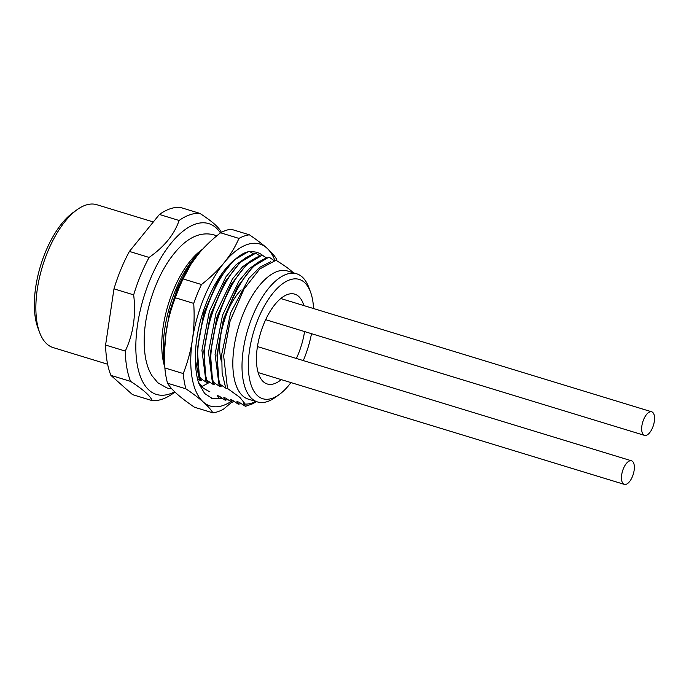 <?xml version="1.0" encoding="UTF-8"?>
<svg xmlns="http://www.w3.org/2000/svg" width="689" height="689" viewBox="0 0 689 689"><rect width="100%" height="100%" fill="white"/><g stroke="black" fill="none" stroke-linecap="round" stroke-linejoin="round"><path stroke-width="1.03" d="M220.437 232.891A89.329 40.556 107 0 0 149.952 279.941A89.329 40.556 107 0 0 137.938 368.167A89.329 40.556 107 0 0 174.679 391.791M221.453 232.624C219.498 227.809 212.298 221.393 199.836 213.375L180.148 207.355A97.028 44.053 -73 0 0 159.417 214.468L179.097 220.48A97.028 44.053 -73 0 1 199.836 213.375M179.097 220.48C174.351 234.406 164.352 246.731 149.091 257.436L129.403 251.425L159.417 214.468M174.972 392.075L172.939 393.531A97.028 44.053 -73 0 1 152.2 400.636C150.254 395.831 143.045 389.406 130.583 381.387A97.028 44.053 -73 0 1 125.277 351.071C133.33 333.941 136.121 315.209 133.666 294.866A97.028 44.053 -73 0 1 140.573 275.436A97.028 44.053 -73 0 1 149.091 257.436M133.666 294.866L113.978 288.855A97.028 44.053 -73 0 1 129.403 251.425M125.277 351.071L105.589 345.06L113.978 288.855M130.583 381.387L110.895 375.376A97.028 44.053 -73 0 1 105.589 345.06M152.2 400.636L132.512 394.625L110.895 375.376M107.622 364.223L53.139 347.583A74.696 33.916 -73 0 1 46.973 344.052A74.696 33.916 -73 0 1 39.661 332.572A74.696 33.916 -73 0 1 77.202 209.62A74.696 33.916 -73 0 1 96.779 204.702L153.328 221.97M39.661 332.572L37.904 327.878A70.08 31.815 -73 0 1 73.129 212.539L77.202 209.62M263.413 381.775A46.973 21.325 -73 0 1 262.139 328.257A46.973 21.325 -73 0 1 294.737 294.143A46.973 21.325 -73 0 1 298.621 296.365A46.973 21.325 -73 0 1 303.875 305.58A46.973 21.325 -73 0 0 298.621 296.365A46.973 21.325 -73 0 0 294.737 294.143A46.973 21.325 -73 0 0 262.139 328.257A46.973 21.325 -73 0 0 263.413 381.775A46.973 21.325 -73 0 0 267.298 383.997A46.973 21.325 -73 0 1 263.413 381.775M304.581 331.564A46.973 21.325 -73 0 1 296.373 358.461A46.973 21.325 -73 0 0 304.581 331.564M281.267 379.613A46.973 21.325 -73 0 1 267.298 383.997A46.973 21.325 -73 0 0 281.267 379.613M313.564 308.543A62.38 28.318 107 0 0 310.489 291.955A62.38 28.318 107 0 0 304.392 282.361A62.38 28.318 107 0 0 258.229 318.774A62.38 28.318 107 0 0 257.643 395.779A62.38 28.318 107 0 0 279.14 394.616A62.38 28.318 107 0 0 290.947 382.576M303.298 360.58A62.38 28.318 107 0 0 311.506 333.683M310.489 291.955L308.741 287.261A66.997 30.419 107 0 0 302.178 276.961A66.997 30.419 107 0 0 296.649 273.791A66.997 30.419 107 0 0 250.15 322.443A66.997 30.419 107 0 0 251.976 398.776A66.997 30.419 107 0 0 257.514 401.945A66.997 30.419 107 0 0 275.066 397.527L279.14 394.616M296.649 273.791L287.459 270.984A66.997 30.419 107 0 0 240.969 319.636A66.997 30.419 107 0 0 242.786 395.968A66.997 30.419 107 0 0 248.324 399.138L257.514 401.945M293.299 272.766L291.895 271.457C288.458 268.391 283.153 264.662 275.962 260.27L259.813 268.943L244.044 288.984L230.092 321.134L223.649 355.92L227.491 388.441L239.953 397.467L245.224 404.081L243.527 403.565L245.465 406.329L252.553 403.823A77.013 34.958 107 0 0 256.282 401.566L252.553 403.823M274.127 260.631L269.597 257.471C240.513 261.088 207.432 343.484 219.998 384.195L225.734 388.114L227.491 388.441M197.459 378.692L201.455 380.698L199.509 377.942L200.318 378.183L206.045 382.102L208.018 382.705L206.071 379.94L206.881 380.19L212.608 384.109L214.58 384.712L212.634 381.947L213.444 382.188L219.171 386.116L221.143 386.71L219.197 383.954L217.001 355.438L223.658 319.283L238.049 286.021L253.242 266.419L268.796 257.221L269.597 257.471M266.505 257.875L262.233 255.223L246.645 264.447L231.461 284.066L217.087 317.302L210.429 353.491L212.634 381.947M259.942 255.869L255.671 253.216L240.194 262.337L224.976 281.922L210.498 315.364L203.858 351.631L206.071 379.94M253.38 253.862L249.108 251.209L233.562 260.399L218.379 279.975L203.961 313.306L197.304 349.504L199.509 377.942M228.085 399.741L224.976 400.068L219.248 396.149L217.276 395.546L219.223 398.311M234.648 401.747L231.538 402.075L225.803 398.156L223.839 397.553L225.777 400.318M241.21 403.745L238.101 404.081L232.365 400.163L230.402 399.56L232.339 402.316M200.103 252.019L187.847 267.788L177.288 288.545L169.58 312.143L165.558 336.12M164.662 364.292A77.013 34.958 -73 0 1 201.731 250.185M202.661 249.16L201.817 249.754A72.388 32.865 107 0 0 164.809 367.108M219.197 383.954L219.998 384.195M238.902 404.322L236.964 401.558L238.928 402.161L245.465 406.329M200.318 378.183C187.752 337.713 220.661 255.24 249.918 251.459M206.881 380.19C194.324 339.126 227.568 256.937 256.48 253.466M213.444 382.188C200.843 341.908 233.778 259.202 263.043 255.464M195.418 359.856L199.483 380.104M246.386 257.393L236.06 264.757L225.923 276.866L209.378 311.307L201.937 350.313L206.045 382.102M217.845 280.888L203.737 313.219L197.304 349.504M224.407 282.895L210.291 315.261L203.927 350.503M252.949 259.4L242.623 266.764L232.494 278.873L215.941 313.306L208.5 352.312L212.608 384.109M259.52 261.398L249.194 268.762L239.057 280.871L222.504 315.304L215.063 354.318L219.171 386.116M270.648 261.786L259.917 267.203L249.022 278.235L230.582 312.918L221.755 354.172L222.108 372.887L225.734 388.114M230.953 284.919L216.854 317.267L210.489 352.51M237.541 286.891L223.434 319.214L217.052 354.516M243.82 289.363L229.997 321.195L223.658 355.843M245.224 404.081A73.155 33.21 107 0 0 255.834 401.429M276.9 260.847A92.412 41.951 -73 0 0 276.375 258.849C274.411 255.576 271.225 251.976 266.815 248.031C262.363 244.078 256.549 239.677 249.392 234.811A92.412 41.951 -73 0 0 238.945 238.403C235.207 246.989 230.281 255.085 224.149 262.673A84.713 38.455 107 0 0 192.412 339.677C194.109 328.145 194.539 316.044 193.712 303.393A92.412 41.951 -73 0 1 201.481 284.531C210.421 277.529 217.974 270.243 224.149 262.673A84.713 38.455 -73 0 1 266.815 248.031A84.713 38.455 -73 0 1 274.885 260.459M230.858 401.618A84.713 38.455 -73 0 1 203.341 402.049A84.713 38.455 -73 0 1 192.412 339.677C190.664 351.192 187.606 362.492 183.231 373.559L164.86 367.943L164.499 351.623L166.161 331.659A84.713 38.455 -73 0 1 190.664 264.705L197.898 254.654C204.082 247.084 211.635 239.789 220.566 232.787A92.412 41.951 -73 0 1 231.013 229.204L249.392 234.811M222.814 398.612L212.548 398.681L204.659 393.497L198.854 383.644C196.882 377.675 195.779 370.794 195.547 363.017A75.85 34.433 -73 0 1 231.745 262.173M250.572 251.907A75.85 34.433 -73 0 1 262.604 255.335M211.712 398.397L221.996 398.053M198.372 382.119L203.419 388.277L209.628 391.748M164.499 351.623L164.533 350.27A84.713 38.455 -73 0 1 166.161 331.659C167.909 320.144 170.967 308.844 175.342 297.777A92.412 41.951 107 0 1 183.11 278.924L191.042 264.111M209.861 391.714L208.87 391.498M209.852 382.214L201.696 386.624M231.823 402.161L223.339 409.283A92.412 41.951 -73 0 1 212.892 412.866L194.522 407.251C187.356 402.393 181.543 397.984 177.09 394.03C172.681 390.095 169.494 386.486 167.539 383.222A92.412 41.951 -73 0 1 164.86 367.943M212.892 412.866C210.929 409.593 207.751 405.993 203.341 402.049C198.88 398.096 193.075 393.686 185.909 388.829A92.412 41.951 -73 0 1 183.231 373.559M238.945 238.403L220.566 232.787M201.481 284.531L183.11 278.924M193.712 303.393L175.342 297.777M185.909 388.829L167.539 383.222M221.496 361.639A46.973 21.325 -73 0 1 241.159 289.931M632.528 461.389A12.324 5.59 -73 0 1 632.864 475.427A12.324 5.59 -73 0 1 624.312 484.376A12.324 5.59 -73 0 1 623.295 483.799A12.324 5.59 -73 0 1 622.959 469.76A12.324 5.59 -73 0 1 631.512 460.812A12.324 5.59 -73 0 1 632.528 461.389M652.724 412.392A12.324 5.59 -73 0 1 653.06 426.422A12.324 5.59 -73 0 1 644.508 435.37A12.324 5.59 -73 0 1 643.492 434.793A12.324 5.59 -73 0 1 643.156 420.755A12.324 5.59 -73 0 1 651.708 411.807A12.324 5.59 -73 0 1 652.724 412.392M224.364 282.972L224.028 283.532M230.824 285.151L230.514 285.668M210.515 352.208L210.55 351.631M217.069 354.31L217.113 353.586M237.455 287.037L237.102 287.632M171.923 388.958L167.065 388.01L157.764 382.722L151.899 375.6C148.867 370.57 146.731 364.602 145.5 357.712C142.632 340.297 144.423 320.824 150.865 299.293C157.635 277.598 167.151 260.339 179.433 247.506C190.655 236.077 202.127 231.848 213.848 234.82L216.725 235.905M212.565 398.681L212.117 398.543M624.312 484.376L258.151 372.56M631.512 460.812L257.445 346.576M644.508 435.37L265.661 319.679M651.708 411.807L280.759 298.526"/></g></svg>
